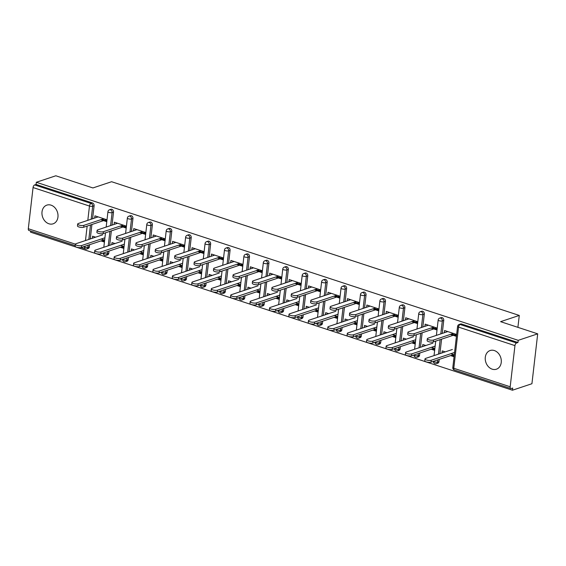 <?xml version="1.0" encoding="UTF-8"?>
<svg xmlns="http://www.w3.org/2000/svg" width="566" height="566" viewBox="0 0 566 566"><rect width="100%" height="100%" fill="white"/><g stroke="black" fill="none" stroke-linecap="round" stroke-linejoin="round"><path stroke-width="0.85" d="M48.902 223.775A9.855 7.818 -108.4 0 0 53.098 223.818A9.855 7.818 -108.4 0 0 57.951 214.542A9.855 7.818 -108.4 0 0 51.06 205.154A9.855 7.818 -108.4 0 0 46.865 205.118A9.855 7.818 -108.4 0 0 42.011 214.394A9.855 7.818 -108.4 0 0 48.902 223.775M492.194 369.173A9.855 7.818 -108.4 0 0 496.382 369.216A9.855 7.818 -108.4 0 0 501.243 359.941A9.855 7.818 -108.4 0 0 494.344 350.552A9.855 7.818 -108.4 0 0 490.156 350.517A9.855 7.818 -108.4 0 0 485.295 359.792A9.855 7.818 -108.4 0 0 492.194 369.173M75.186 245.644L28.916 230.468A2.306 1.21 -71.8 0 1 28.3 228.721L33.061 187.551A2.306 1.21 -71.8 0 1 34.653 184.926L36.075 184.452L36.323 182.273L55.815 175.778L92.916 187.947L111.601 181.721L519.277 315.439L500.592 321.665L537.7 333.841L531.927 383.727L512.442 390.222L512.697 388.043L511.268 388.517A2.306 1.21 108.2 0 1 510.801 388.524L454.399 370.023A2.306 1.21 108.2 0 1 453.783 368.275L510.185 386.776A2.306 1.21 108.2 0 0 510.801 388.524M30.684 231.048L30.55 232.159L512.442 390.222M106.634 220.811L102.029 219.304M96.425 217.464L95.18 217.882M104.278 241.18L102.213 240.5M93.857 237.762L92.612 238.173M126.062 227.185L121.457 225.678M115.853 223.839L114.608 224.249M123.706 247.547L121.64 246.875M113.285 244.13L112.04 244.547M145.483 233.553L140.884 232.046M135.281 230.206L134.029 230.624M143.127 253.922L141.061 253.243M132.713 250.505L131.468 250.915M164.911 239.927L160.305 238.42M154.702 236.581L153.457 236.998M162.555 260.289L160.489 259.617M152.134 256.872L150.889 257.289M184.332 246.302L179.733 244.788M174.13 242.948L172.885 243.366M181.976 266.664L179.91 265.985M171.562 263.247L170.316 263.664M203.76 252.669L199.154 251.162M193.551 249.323L192.306 249.74M201.404 273.031L199.338 272.359M190.983 269.614L189.737 270.032M223.181 259.044L218.582 257.53M212.979 255.698L211.734 256.108M220.825 279.406L218.766 278.727M210.41 275.989L209.165 276.406M242.609 265.412L238.003 263.905M232.4 262.065L231.154 262.483M240.253 285.78L238.187 285.101M229.838 282.363L228.586 282.774M262.037 271.786L257.431 270.272M251.828 268.44L250.582 268.85M259.681 292.148L257.615 291.469M249.259 288.731L248.014 289.148M281.458 278.154L276.859 276.647M271.255 274.807L270.01 275.225M279.102 298.523L277.036 297.843M268.687 295.105L267.442 295.516M300.886 284.528L296.28 283.014M290.676 281.182L289.431 281.592M298.53 304.89L296.464 304.211M288.108 301.473L286.863 301.89M320.306 290.896L315.708 289.389M310.104 287.549L308.859 287.967M317.95 311.265L315.885 310.585M307.536 307.847L306.291 308.258M339.734 297.27L335.129 295.763M329.525 293.924L328.28 294.334M337.378 317.632L335.313 316.96M326.957 314.215L325.712 314.632M359.162 303.645L354.557 302.131M348.953 300.291L347.708 300.709M356.799 324.007L354.74 323.327M346.385 320.589L345.14 321.007M378.583 310.012L373.977 308.505M368.374 306.666L367.129 307.083M376.227 330.374L374.161 329.702M365.813 326.957L364.561 327.374M398.011 316.387L393.405 314.873M387.802 313.033L386.557 313.451M395.655 336.749L393.589 336.07M385.234 333.332L383.989 333.749M417.432 322.754L412.833 321.247M407.23 319.408L405.985 319.825M415.076 343.116L413.01 342.444M404.662 339.706L403.417 340.116M436.86 329.129L432.254 327.615M426.651 325.783L425.406 326.193M434.504 349.491L432.438 348.812M424.083 346.074L422.837 346.491M517.904 327.346L519.277 315.439M514.954 345.614L458.545 327.113A2.306 1.21 108.2 0 1 460.13 324.488A2.306 1.832 -108.4 0 0 459.146 324.474L460.575 324A2.306 1.832 71.6 0 1 461.552 324.007L460.13 324.488L516.539 342.989A2.306 1.21 108.2 0 0 514.954 345.614L510.185 386.776M461.552 324.007L517.961 342.515L518.215 340.329L537.7 333.841M516.539 342.989L517.961 342.515M456.281 335.497L451.682 333.99M446.079 332.15L444.834 332.567M453.925 355.865L451.866 355.186M443.511 352.448L442.265 352.859M36.323 182.273L518.215 340.329M444.36 332.412L444.579 330.523L456.408 334.4L456.189 336.289L450.437 334.407M450.833 353.708L454.052 354.762L453.833 356.658L450.614 355.604M445.23 351.868L442.223 350.885L442.004 352.774M108.757 253.285A2.306 1.832 71.6 0 1 107.618 254.863L106.196 255.337A2.306 1.832 -108.4 0 0 107.335 253.759L108.757 253.285L109.012 251.078M113.518 212.123L112.096 212.597A2.306 1.832 71.6 0 0 110.483 209.802A2.306 1.832 -108.4 0 0 109.5 209.788L110.922 209.314A2.306 1.832 71.6 0 1 111.905 209.328A2.306 1.832 71.6 0 1 113.518 212.123L112.018 225.112M111.353 230.857L109.677 245.333M36.075 184.452L92.477 202.953A2.306 1.832 71.6 0 1 94.097 205.748L92.591 218.745M91.925 224.49L90.256 238.965M89.591 244.703L89.336 246.91A2.306 1.832 71.6 0 1 88.197 248.488L86.775 248.962A2.306 1.832 -108.4 0 0 87.907 247.384L89.336 246.91M120.211 226.089L125.97 227.978L126.19 226.089L114.36 222.205L114.141 224.101M120.615 245.396L123.827 246.451L123.614 248.34L120.395 247.285M115.011 243.557L112.004 242.573L111.785 244.462M147.606 266.027A2.306 1.832 71.6 0 1 146.474 267.605L145.045 268.079A2.306 1.832 -108.4 0 0 146.184 266.501L147.606 266.027L147.86 263.82M152.374 224.865L150.945 225.339A2.306 1.832 71.6 0 0 149.332 222.544A2.306 1.832 -108.4 0 0 148.349 222.53L149.771 222.056A2.306 1.832 71.6 0 1 150.754 222.07A2.306 1.832 71.6 0 1 152.374 224.865L150.867 237.854M150.202 243.599L148.525 258.075M159.06 238.831L164.819 240.72L165.039 238.831L153.209 234.954L152.99 236.843M159.463 258.138L162.683 259.193L162.463 261.089L159.244 260.027M153.86 256.299L150.853 255.316L150.634 257.205M186.455 278.769A2.306 1.832 71.6 0 1 185.323 280.347L183.893 280.821A2.306 1.832 -108.4 0 0 185.032 279.243L186.455 278.769L186.716 276.562M191.223 237.607L189.794 238.081A2.306 1.832 71.6 0 0 188.181 235.286A2.306 1.832 -108.4 0 0 187.197 235.279L188.62 234.798A2.306 1.832 71.6 0 1 189.603 234.812A2.306 1.832 71.6 0 1 191.223 237.607L189.716 250.604M189.051 256.341L187.374 270.817M197.909 251.573L203.668 253.462L203.887 251.573L192.058 247.696L191.839 249.585M198.312 270.881L201.531 271.935L201.312 273.831L198.093 272.77M192.709 269.041L189.702 268.058L189.483 269.947M225.31 291.511A2.306 1.832 71.6 0 1 224.171 293.089L222.749 293.563A2.306 1.832 -108.4 0 0 223.881 291.985L225.31 291.511L225.565 289.304M230.072 250.349L228.65 250.823A2.306 1.832 71.6 0 0 227.03 248.028A2.306 1.832 -108.4 0 0 226.046 248.021L227.475 247.547A2.306 1.832 71.6 0 1 228.459 247.554A2.306 1.832 71.6 0 1 230.072 250.349L228.565 263.346M227.9 269.091L226.23 283.559M236.758 264.315L242.517 266.204L242.736 264.315L230.907 260.438L230.687 262.327M237.161 283.623L240.38 284.677L240.161 286.573L236.942 285.512M231.558 281.783L228.551 280.8L228.331 282.689M264.159 304.253A2.306 1.832 71.6 0 1 263.02 305.831L261.598 306.305A2.306 1.832 -108.4 0 0 262.737 304.727L264.159 304.253L264.414 302.046M268.921 263.091L267.499 263.565A2.306 1.832 71.6 0 0 265.879 260.77A2.306 1.832 -108.4 0 0 264.902 260.763L266.324 260.289A2.306 1.832 71.6 0 1 267.308 260.296A2.306 1.832 71.6 0 1 268.921 263.091L267.414 276.088M266.756 281.833L265.079 296.308M275.614 277.064L281.366 278.946L281.585 277.057L269.756 273.18L269.536 275.069M276.01 296.365L279.229 297.426L279.01 299.315L275.791 298.261M270.406 294.532L267.4 293.542L267.18 295.431M303.008 316.995A2.306 1.832 71.6 0 1 301.869 318.573L300.447 319.054A2.306 1.832 -108.4 0 0 301.586 317.469L303.008 316.995L303.263 314.795M307.77 275.833L306.348 276.307A2.306 1.832 71.6 0 0 304.734 273.512A2.306 1.832 -108.4 0 0 303.751 273.505L305.173 273.031A2.306 1.832 71.6 0 1 306.156 273.038A2.306 1.832 71.6 0 1 307.77 275.833L306.27 288.83M305.605 294.575L303.928 309.05M314.463 289.806L320.215 291.695L320.434 289.799L308.604 285.922L308.385 287.811M314.859 309.107L318.078 310.168L317.859 312.057L314.639 311.003M309.255 307.274L306.248 306.284L306.029 308.173M341.857 329.737A2.306 1.832 71.6 0 1 340.718 331.322L339.296 331.796A2.306 1.832 -108.4 0 0 340.435 330.219L341.857 329.737L342.112 327.537M346.618 288.575L345.196 289.049A2.306 1.832 71.6 0 0 343.583 286.255A2.306 1.832 -108.4 0 0 342.6 286.247L344.022 285.773A2.306 1.832 71.6 0 1 345.005 285.78A2.306 1.832 71.6 0 1 346.618 288.575L345.119 301.572M344.453 307.317L342.777 321.792M353.311 302.548L359.07 304.437L359.283 302.541L347.453 298.664L347.241 300.553M353.708 321.856L356.927 322.91L356.714 324.799L353.495 323.745M348.104 320.016L345.097 319.026L344.885 320.922M380.706 342.487A2.306 1.832 71.6 0 1 379.567 344.064L378.145 344.538A2.306 1.832 -108.4 0 0 379.284 342.961L380.706 342.487L380.96 340.279M385.467 301.317L384.045 301.791A2.306 1.832 71.6 0 0 382.432 298.997A2.306 1.832 -108.4 0 0 381.449 298.99L382.871 298.515A2.306 1.832 71.6 0 1 383.854 298.523A2.306 1.832 71.6 0 1 385.467 301.317L383.967 314.314M383.302 320.059L381.625 334.534M392.16 315.29L397.919 317.179L398.139 315.29L386.309 311.406L386.09 313.295M392.563 334.598L395.783 335.652L395.563 337.541L392.344 336.487M386.96 332.758L383.953 331.768L383.734 333.664M419.555 355.229A2.306 1.832 71.6 0 1 418.423 356.806L416.993 357.28A2.306 1.832 -108.4 0 0 418.132 355.703L419.555 355.229L419.809 353.021M424.323 314.059L422.894 314.533A2.306 1.832 71.6 0 0 421.281 311.739A2.306 1.832 -108.4 0 0 420.297 311.732L421.72 311.258A2.306 1.832 71.6 0 1 422.703 311.265A2.306 1.832 71.6 0 1 424.323 314.059L422.816 327.056M422.151 332.801L420.474 347.276M431.009 328.032L436.768 329.921L436.987 328.032L425.158 324.148L424.939 326.037M431.412 347.34L434.631 348.394L434.412 350.283L431.193 349.229M425.809 345.501L422.802 344.517L422.583 346.406M438.983 361.596A2.306 1.832 71.6 0 1 437.843 363.174L436.421 363.648A2.306 1.832 -108.4 0 0 437.56 362.07L438.983 361.596L439.237 359.389M443.744 320.434L442.322 320.908A2.306 1.832 71.6 0 0 440.709 318.113A2.306 1.832 -108.4 0 0 439.725 318.106L441.147 317.632A2.306 1.832 71.6 0 1 442.131 317.639A2.306 1.832 71.6 0 1 443.744 320.434L442.244 333.431M441.579 339.175L439.902 353.644M411.984 340.965L415.203 342.02L414.984 343.916L411.765 342.855M406.381 339.126L403.374 338.143L403.155 340.032M411.588 321.658L417.34 323.547L417.559 321.658L405.73 317.781L405.511 319.67M400.134 348.854A2.306 1.832 71.6 0 1 398.995 350.432L397.573 350.906A2.306 1.832 -108.4 0 0 398.712 349.328L400.134 348.854L400.388 346.647M404.895 307.692L403.473 308.166A2.306 1.832 71.6 0 0 401.853 305.371A2.306 1.832 -108.4 0 0 400.877 305.364L402.299 304.89A2.306 1.832 71.6 0 1 403.282 304.897A2.306 1.832 71.6 0 1 404.895 307.692L403.395 320.689M402.73 326.433L401.053 340.902M373.135 328.223L376.355 329.278L376.135 331.174L372.916 330.112M367.532 326.384L364.525 325.4L364.306 327.29M372.732 308.916L378.491 310.805L378.711 308.916L366.881 305.039L366.662 306.928M361.285 336.112A2.306 1.832 71.6 0 1 360.146 337.69L358.724 338.164A2.306 1.832 -108.4 0 0 359.856 336.586L361.285 336.112L361.54 333.905M366.046 294.95L364.624 295.424A2.306 1.832 71.6 0 0 363.004 292.629A2.306 1.832 -108.4 0 0 362.021 292.615L363.45 292.141A2.306 1.832 71.6 0 1 364.433 292.155A2.306 1.832 71.6 0 1 366.046 294.95L364.539 307.946M363.874 313.684L362.205 328.16M334.287 315.481L337.506 316.536L337.286 318.425L334.067 317.37M328.683 313.642L325.676 312.658L325.457 314.547M333.883 296.174L339.642 298.063L339.862 296.174L328.032 292.289L327.813 294.186M322.436 323.37A2.306 1.832 71.6 0 1 321.297 324.948L319.868 325.422A2.306 1.832 -108.4 0 0 321.007 323.844L322.436 323.37L322.691 321.163M327.198 282.208L325.775 282.682A2.306 1.832 71.6 0 0 324.155 279.887A2.306 1.832 -108.4 0 0 323.172 279.873L324.601 279.399A2.306 1.832 71.6 0 1 325.577 279.413A2.306 1.832 71.6 0 1 327.198 282.208L325.691 295.197M325.025 300.942L323.356 315.418M295.438 302.739L298.657 303.793L298.438 305.682L295.219 304.628M289.834 300.9L286.828 299.916L286.608 301.805M295.035 283.432L300.794 285.321L301.013 283.432L289.184 279.547L288.964 281.444M283.58 310.628A2.306 1.832 71.6 0 1 282.448 312.206L281.019 312.68A2.306 1.832 -108.4 0 0 282.158 311.102L283.58 310.628L283.835 308.42M288.349 269.466L286.92 269.94A2.306 1.832 71.6 0 0 285.306 267.145A2.306 1.832 -108.4 0 0 284.323 267.131L285.745 266.657A2.306 1.832 71.6 0 1 286.729 266.671A2.306 1.832 71.6 0 1 288.349 269.466L286.842 282.455M286.177 288.2L284.5 302.676M256.589 289.997L259.808 291.051L259.589 292.94L256.37 291.886M250.986 288.158L247.979 287.174L247.759 289.063M256.186 270.69L261.945 272.579L262.164 270.69L250.335 266.805L250.115 268.701M244.731 297.886A2.306 1.832 71.6 0 1 243.592 299.464L242.17 299.938A2.306 1.832 -108.4 0 0 243.309 298.36L244.731 297.886L244.986 295.678M249.493 256.716L248.071 257.19A2.306 1.832 71.6 0 0 246.458 254.396A2.306 1.832 -108.4 0 0 245.474 254.389L246.896 253.915A2.306 1.832 71.6 0 1 247.88 253.922A2.306 1.832 71.6 0 1 249.493 256.716L247.993 269.713M247.328 275.458L245.651 289.934M217.733 277.255L220.952 278.309L220.733 280.198L217.521 279.144M212.13 275.416L209.123 274.425L208.904 276.321M217.337 257.947L223.089 259.836L223.308 257.947L211.479 254.063L211.267 255.952M205.882 285.144A2.306 1.832 71.6 0 1 204.743 286.721L203.321 287.195A2.306 1.832 -108.4 0 0 204.46 285.618L205.882 285.144L206.137 282.936M210.644 243.974L209.222 244.448A2.306 1.832 71.6 0 0 207.609 241.654A2.306 1.832 -108.4 0 0 206.625 241.647L208.047 241.173A2.306 1.832 71.6 0 1 209.031 241.18A2.306 1.832 71.6 0 1 210.644 243.974L209.144 256.971M208.479 262.716L206.802 277.191M178.884 264.513L182.103 265.567L181.884 267.456L178.665 266.402M173.281 262.674L170.274 261.683L170.055 263.579M178.488 245.205L184.24 247.094L184.459 245.198L172.63 241.321L172.411 243.21M167.034 272.402A2.306 1.832 71.6 0 1 165.895 273.979L164.473 274.453A2.306 1.832 -108.4 0 0 165.612 272.876L167.034 272.402L167.288 270.194M171.795 231.232L170.373 231.706A2.306 1.832 71.6 0 0 168.76 228.912A2.306 1.832 -108.4 0 0 167.777 228.905L169.199 228.431A2.306 1.832 71.6 0 1 170.182 228.438A2.306 1.832 71.6 0 1 171.795 231.232L170.295 244.229M169.63 249.974L167.953 264.449M140.035 251.764L143.255 252.825L143.035 254.714L139.816 253.66M134.432 249.931L131.425 248.941L131.206 250.837M139.632 232.463L145.391 234.352L145.611 232.456L133.781 228.579L133.562 230.468M128.185 259.653A2.306 1.832 71.6 0 1 127.046 261.237L125.624 261.711A2.306 1.832 -108.4 0 0 126.763 260.127L128.185 259.653L128.44 257.452M132.946 218.49L131.524 218.964A2.306 1.832 71.6 0 0 129.904 216.17A2.306 1.832 -108.4 0 0 128.928 216.162L130.35 215.688A2.306 1.832 71.6 0 1 131.333 215.696A2.306 1.832 71.6 0 1 132.946 218.49L131.439 231.487M130.774 237.232L129.105 251.707M101.187 239.022L104.406 240.083L104.186 241.972L100.967 240.918M95.583 237.189L92.576 236.199L92.357 238.088M100.783 219.721L106.542 221.61L106.762 219.714L94.932 215.837L94.713 217.726M447.798 331.577L427.981 338.178A3.467 1.068 6.6 0 0 427.337 338.701A3.467 1.068 6.6 0 0 429.672 340.003A3.467 1.068 6.6 0 0 433.584 340.017L433.365 341.906A3.467 1.068 -173.4 0 1 429.452 341.892A3.467 1.068 -173.4 0 1 427.118 340.591L427.337 338.701M456.154 334.315L454.427 334.888M453.182 335.305L433.365 341.906M453.401 333.416L433.584 340.017M431.242 360.238L431.023 362.127A3.467 1.068 -173.4 0 1 427.111 362.113A3.467 1.068 -173.4 0 1 424.783 360.811L425.002 358.922A3.467 1.068 6.6 0 0 427.33 360.224A3.467 1.068 6.6 0 0 431.242 360.238L454.569 352.462M452.375 349.491L425.639 358.398A3.467 1.068 6.6 0 0 425.002 358.922M431.023 362.127L453.585 354.613M428.377 325.202L408.553 331.81A3.467 1.068 6.6 0 0 407.916 332.327A3.467 1.068 6.6 0 0 410.244 333.629A3.467 1.068 6.6 0 0 414.156 333.65L413.937 335.539A3.467 1.068 -173.4 0 1 410.025 335.525A3.467 1.068 -173.4 0 1 407.697 334.223L407.916 332.327M436.726 327.947L435.006 328.521M433.761 328.931L413.937 335.539M433.981 327.042L414.156 333.65M408.949 318.835L389.125 325.436A3.467 1.068 6.6 0 0 388.488 325.959A3.467 1.068 6.6 0 0 390.823 327.261A3.467 1.068 6.6 0 0 394.728 327.275L394.509 329.164A3.467 1.068 -173.4 0 1 390.604 329.15A3.467 1.068 -173.4 0 1 388.269 327.848L388.488 325.959M417.305 321.573L415.578 322.146M414.333 322.563L394.509 329.164M414.553 320.674L394.728 327.275M389.528 312.46L369.704 319.068A3.467 1.068 6.6 0 0 369.06 319.585A3.467 1.068 6.6 0 0 371.395 320.887A3.467 1.068 6.6 0 0 375.308 320.908L375.088 322.797A3.467 1.068 -173.4 0 1 371.176 322.783A3.467 1.068 -173.4 0 1 368.848 321.481L369.06 319.585M397.877 315.205L396.158 315.778M394.912 316.189L375.088 322.797M395.132 314.3L375.308 320.908M370.1 306.093L350.276 312.694A3.467 1.068 6.6 0 0 349.639 313.217A3.467 1.068 6.6 0 0 351.967 314.519A3.467 1.068 6.6 0 0 355.88 314.533L355.66 316.422A3.467 1.068 -173.4 0 1 351.755 316.408A3.467 1.068 -173.4 0 1 349.42 315.106L349.639 313.217M378.456 308.831L376.73 309.404M375.484 309.821L355.66 316.422M375.704 307.932L355.88 314.533M350.672 299.718L330.855 306.326A3.467 1.068 6.6 0 0 330.211 306.843A3.467 1.068 6.6 0 0 332.546 308.145A3.467 1.068 6.6 0 0 336.459 308.159L336.239 310.055A3.467 1.068 -173.4 0 1 332.327 310.041A3.467 1.068 -173.4 0 1 329.992 308.739L330.211 306.843M359.028 302.456L357.309 303.036M356.056 303.447L336.239 310.055M356.276 301.558L336.459 308.159M456.373 334.739L455.948 334.718A7.698 4.04 108.2 0 0 454.972 334.867A7.698 4.04 108.2 0 0 454.689 334.973M411.815 353.863L411.595 355.759A3.467 1.068 -173.4 0 1 407.69 355.738A3.467 1.068 -173.4 0 1 405.355 354.443L405.574 352.547A3.467 1.068 6.6 0 0 407.909 353.849A3.467 1.068 6.6 0 0 411.815 353.863L435.141 346.095M432.948 343.123L406.211 352.031A3.467 1.068 6.6 0 0 405.574 352.547M411.595 355.759L434.157 348.239M436.945 328.365L436.52 328.351A7.698 4.04 108.2 0 0 435.544 328.492A7.698 4.04 108.2 0 0 435.261 328.605M392.394 347.496L392.174 349.385A3.467 1.068 -173.4 0 1 388.262 349.371A3.467 1.068 -173.4 0 1 385.927 348.069L386.146 346.18A3.467 1.068 6.6 0 0 388.481 347.482A3.467 1.068 6.6 0 0 392.394 347.496L415.72 339.72M413.527 336.749L386.79 345.656A3.467 1.068 6.6 0 0 386.146 346.18M392.174 349.385L414.737 341.871M417.524 321.997L417.1 321.976A7.698 4.04 108.2 0 0 416.116 322.125A7.698 4.04 108.2 0 0 415.84 322.231M372.966 341.121L372.746 343.017A3.467 1.068 -173.4 0 1 368.834 342.996A3.467 1.068 -173.4 0 1 366.506 341.694L366.726 339.805A3.467 1.068 6.6 0 0 369.053 341.107A3.467 1.068 6.6 0 0 372.966 341.121L396.292 333.353M394.099 330.374L367.362 339.289A3.467 1.068 6.6 0 0 366.726 339.805M372.746 343.017L395.309 335.497M398.096 315.623L397.672 315.609A7.698 4.04 108.2 0 0 396.695 315.75A7.698 4.04 108.2 0 0 396.412 315.863M353.545 334.754L353.325 336.643A3.467 1.068 -173.4 0 1 349.413 336.629A3.467 1.068 -173.4 0 1 347.078 335.327L347.298 333.438A3.467 1.068 6.6 0 0 349.632 334.739A3.467 1.068 6.6 0 0 353.545 334.754L376.871 326.978M374.678 324.007L347.941 332.914A3.467 1.068 6.6 0 0 347.298 333.438M353.325 336.643L375.888 329.129M378.668 309.255L378.251 309.234A7.698 4.04 108.2 0 0 377.267 309.383A7.698 4.04 108.2 0 0 376.984 309.489M334.117 328.379L333.898 330.268A3.467 1.068 -173.4 0 1 329.985 330.254A3.467 1.068 -173.4 0 1 327.657 328.952L327.877 327.063A3.467 1.068 6.6 0 0 330.204 328.365A3.467 1.068 6.6 0 0 334.117 328.379L357.443 320.611M355.25 317.632L328.513 326.54A3.467 1.068 6.6 0 0 327.877 327.063M333.898 330.268L356.46 322.754M331.252 293.351L311.427 299.952A3.467 1.068 6.6 0 0 310.791 300.475A3.467 1.068 6.6 0 0 313.118 301.777A3.467 1.068 6.6 0 0 317.031 301.791L316.811 303.68A3.467 1.068 -173.4 0 1 312.899 303.666A3.467 1.068 -173.4 0 1 310.571 302.364L310.791 300.475M339.6 296.089L337.881 296.662M336.636 297.079L316.811 303.68M336.855 295.183L317.031 301.791M359.247 302.881L358.823 302.867A7.698 4.04 108.2 0 0 357.846 303.008A7.698 4.04 108.2 0 0 357.563 303.121M314.689 322.012L314.477 323.901A3.467 1.068 -173.4 0 1 310.564 323.886A3.467 1.068 -173.4 0 1 308.229 322.585L308.449 320.689A3.467 1.068 6.6 0 0 310.784 321.99A3.467 1.068 6.6 0 0 314.689 322.012L338.022 314.236M335.829 311.265L309.086 320.172A3.467 1.068 6.6 0 0 308.449 320.689M314.477 323.901L337.039 316.38M311.824 286.976L292.006 293.584A3.467 1.068 6.6 0 0 291.363 294.101A3.467 1.068 6.6 0 0 293.697 295.402A3.467 1.068 6.6 0 0 297.61 295.417L297.391 297.313A3.467 1.068 -173.4 0 1 293.478 297.291A3.467 1.068 -173.4 0 1 291.143 295.99L291.363 294.101M320.179 289.714L318.453 290.294M317.208 290.705L297.391 297.313M317.427 288.816L297.61 295.417M339.819 296.513L339.395 296.492A7.698 4.04 108.2 0 0 338.418 296.641A7.698 4.04 108.2 0 0 338.135 296.747M295.268 315.637L295.049 317.526A3.467 1.068 -173.4 0 1 291.136 317.512A3.467 1.068 -173.4 0 1 288.809 316.21L289.021 314.321A3.467 1.068 6.6 0 0 291.356 315.623A3.467 1.068 6.6 0 0 295.268 315.637L318.594 307.869M316.401 304.89L289.665 313.797A3.467 1.068 6.6 0 0 289.021 314.321M295.049 317.526L317.611 310.012M292.403 280.609L272.579 287.21A3.467 1.068 6.6 0 0 271.942 287.733A3.467 1.068 6.6 0 0 274.269 289.035A3.467 1.068 6.6 0 0 278.182 289.049L277.963 290.938A3.467 1.068 -173.4 0 1 274.05 290.924A3.467 1.068 -173.4 0 1 271.722 289.622L271.942 287.733M300.751 283.347L299.032 283.92M297.787 284.337L277.963 290.938M298.006 282.441L278.182 289.049M320.398 290.139L319.974 290.117A7.698 4.04 108.2 0 0 318.998 290.266A7.698 4.04 108.2 0 0 318.715 290.372M275.84 309.269L275.621 311.159A3.467 1.068 -173.4 0 1 271.715 311.144A3.467 1.068 -173.4 0 1 269.381 309.843L269.6 307.946A3.467 1.068 6.6 0 0 271.928 309.248A3.467 1.068 6.6 0 0 275.84 309.269L299.166 301.494M296.973 298.523L270.237 307.43A3.467 1.068 6.6 0 0 269.6 307.946M275.621 311.159L298.183 303.638M272.975 274.234L253.151 280.835A3.467 1.068 6.6 0 0 252.514 281.359A3.467 1.068 6.6 0 0 254.849 282.66A3.467 1.068 6.6 0 0 258.754 282.675L258.535 284.571A3.467 1.068 -173.4 0 1 254.629 284.549A3.467 1.068 -173.4 0 1 252.295 283.248L252.514 281.359M281.33 276.972L279.604 277.545M278.359 277.963L258.535 284.571M278.578 276.074L258.754 282.675M300.971 283.771L300.546 283.75A7.698 4.04 108.2 0 0 299.57 283.899A7.698 4.04 108.2 0 0 299.287 284.005M256.419 302.895L256.2 304.784A3.467 1.068 -173.4 0 1 252.287 304.77A3.467 1.068 -173.4 0 1 249.953 303.468L250.172 301.579A3.467 1.068 6.6 0 0 252.507 302.881A3.467 1.068 6.6 0 0 256.419 302.895L279.745 295.127M277.552 292.148L250.816 301.055A3.467 1.068 6.6 0 0 250.172 301.579M256.2 304.784L278.762 297.27M253.554 267.86L233.73 274.468A3.467 1.068 6.6 0 0 233.086 274.991A3.467 1.068 6.6 0 0 235.421 276.293A3.467 1.068 6.6 0 0 239.333 276.307L239.114 278.196A3.467 1.068 -173.4 0 1 235.201 278.182A3.467 1.068 -173.4 0 1 232.867 276.88L233.086 274.991M261.902 270.605L260.183 271.178M258.938 271.595L239.114 278.196M259.157 269.699L239.333 276.307M281.55 277.397L281.125 277.375A7.698 4.04 108.2 0 0 280.142 277.524A7.698 4.04 108.2 0 0 279.866 277.63M236.991 296.52L236.772 298.416A3.467 1.068 -173.4 0 1 232.859 298.402A3.467 1.068 -173.4 0 1 230.532 297.1L230.751 295.204A3.467 1.068 6.6 0 0 233.079 296.506A3.467 1.068 6.6 0 0 236.991 296.52L260.318 288.752M258.124 285.78L231.388 294.688A3.467 1.068 6.6 0 0 230.751 295.204M236.772 298.416L259.334 290.896M234.126 261.492L214.302 268.093A3.467 1.068 6.6 0 0 213.665 268.617A3.467 1.068 6.6 0 0 215.993 269.918A3.467 1.068 6.6 0 0 219.905 269.932L219.686 271.822A3.467 1.068 -173.4 0 1 215.773 271.807A3.467 1.068 -173.4 0 1 213.446 270.506L213.665 268.617M242.481 264.23L240.755 264.803M239.51 265.221L219.686 271.822M239.729 263.332L219.905 269.932M262.122 271.029L261.697 271.008A7.698 4.04 108.2 0 0 260.721 271.156A7.698 4.04 108.2 0 0 260.438 271.263M217.57 290.153L217.351 292.042A3.467 1.068 -173.4 0 1 213.439 292.028A3.467 1.068 -173.4 0 1 211.104 290.726L211.323 288.837A3.467 1.068 6.6 0 0 213.658 290.139A3.467 1.068 6.6 0 0 217.57 290.153L240.897 282.377M238.703 279.406L211.967 288.313A3.467 1.068 6.6 0 0 211.323 288.837M217.351 292.042L239.913 284.528M214.698 255.117L194.881 261.725A3.467 1.068 6.6 0 0 194.237 262.242A3.467 1.068 6.6 0 0 196.572 263.544A3.467 1.068 6.6 0 0 200.484 263.565L200.265 265.454A3.467 1.068 -173.4 0 1 196.352 265.44A3.467 1.068 -173.4 0 1 194.018 264.138L194.237 262.242M223.054 257.863L221.334 258.436M220.082 258.846L200.265 265.454M220.301 256.957L200.484 263.565M242.694 264.655L242.269 264.633A7.698 4.04 108.2 0 0 241.293 264.782A7.698 4.04 108.2 0 0 241.01 264.888M198.142 283.778L197.923 285.674A3.467 1.068 -173.4 0 1 194.011 285.653A3.467 1.068 -173.4 0 1 191.683 284.351L191.902 282.462A3.467 1.068 6.6 0 0 194.23 283.764A3.467 1.068 6.6 0 0 198.142 283.778L221.469 276.01M219.275 273.031L192.539 281.946A3.467 1.068 6.6 0 0 191.902 282.462M197.923 285.674L220.485 278.154M195.277 248.75L175.453 255.351A3.467 1.068 6.6 0 0 174.816 255.874A3.467 1.068 6.6 0 0 177.144 257.176A3.467 1.068 6.6 0 0 181.056 257.19L180.837 259.079A3.467 1.068 -173.4 0 1 176.925 259.065A3.467 1.068 -173.4 0 1 174.597 257.763L174.816 255.874M203.626 251.488L201.906 252.061M200.661 252.478L180.837 259.079M200.88 250.589L181.056 257.19M223.273 258.28L222.848 258.266A7.698 4.04 108.2 0 0 221.872 258.407A7.698 4.04 108.2 0 0 221.589 258.52M178.714 277.411L178.495 279.3A3.467 1.068 -173.4 0 1 174.59 279.286A3.467 1.068 -173.4 0 1 172.255 277.984L172.474 276.095A3.467 1.068 6.6 0 0 174.809 277.397A3.467 1.068 6.6 0 0 178.714 277.411L202.048 269.635M199.855 266.664L173.111 275.571A3.467 1.068 6.6 0 0 172.474 276.095M178.495 279.3L201.064 271.786M175.849 242.375L156.032 248.983A3.467 1.068 6.6 0 0 155.388 249.5A3.467 1.068 6.6 0 0 157.723 250.802A3.467 1.068 6.6 0 0 161.628 250.823L161.416 252.712A3.467 1.068 -173.4 0 1 157.504 252.698A3.467 1.068 -173.4 0 1 155.169 251.396L155.388 249.5M184.205 245.12L182.478 245.694M181.233 246.104L161.416 252.712M181.453 244.215L161.628 250.823M203.845 251.912L203.42 251.891A7.698 4.04 108.2 0 0 202.444 252.04A7.698 4.04 108.2 0 0 202.161 252.146M159.294 271.036L159.074 272.932A3.467 1.068 -173.4 0 1 155.162 272.911A3.467 1.068 -173.4 0 1 152.834 271.609L153.046 269.72A3.467 1.068 6.6 0 0 155.381 271.022A3.467 1.068 6.6 0 0 159.294 271.036L182.62 263.268M180.427 260.289L153.69 269.197A3.467 1.068 6.6 0 0 153.046 269.72M159.074 272.932L181.636 265.412M156.428 236.008L136.604 242.609A3.467 1.068 6.6 0 0 135.967 243.132A3.467 1.068 6.6 0 0 138.295 244.434A3.467 1.068 6.6 0 0 142.208 244.448L141.988 246.337A3.467 1.068 -173.4 0 1 138.076 246.323A3.467 1.068 -173.4 0 1 135.748 245.021L135.967 243.132M164.777 238.746L163.058 239.319M161.812 239.736L141.988 246.337M162.032 237.847L142.208 244.448M184.424 245.538L184 245.524A7.698 4.04 108.2 0 0 183.016 245.665A7.698 4.04 108.2 0 0 182.74 245.778M139.866 264.669L139.646 266.558A3.467 1.068 -173.4 0 1 135.741 266.544A3.467 1.068 -173.4 0 1 133.406 265.242L133.626 263.353A3.467 1.068 6.6 0 0 135.953 264.655A3.467 1.068 6.6 0 0 139.866 264.669L163.192 256.893M160.999 253.922L134.262 262.829A3.467 1.068 6.6 0 0 133.626 263.353M139.646 266.558L162.209 259.037M137 229.633L117.176 236.241A3.467 1.068 6.6 0 0 116.539 236.758A3.467 1.068 6.6 0 0 118.874 238.06A3.467 1.068 6.6 0 0 122.78 238.074L122.56 239.97A3.467 1.068 -173.4 0 1 118.655 239.949A3.467 1.068 -173.4 0 1 116.32 238.654L116.539 236.758M145.356 232.371L143.63 232.951M142.384 233.362L122.56 239.97M142.604 231.473L122.78 238.074M164.996 239.17L164.572 239.149A7.698 4.04 108.2 0 0 163.595 239.298A7.698 4.04 108.2 0 0 163.312 239.404M120.445 258.294L120.225 260.183A3.467 1.068 -173.4 0 1 116.313 260.169A3.467 1.068 -173.4 0 1 113.978 258.867L114.198 256.978A3.467 1.068 6.6 0 0 116.532 258.28A3.467 1.068 6.6 0 0 120.445 258.294L143.771 250.526M141.578 247.547L114.841 256.455A3.467 1.068 6.6 0 0 114.198 256.978M120.225 260.183L142.788 252.669M117.572 223.266L97.755 229.867A3.467 1.068 6.6 0 0 97.111 230.39A3.467 1.068 6.6 0 0 99.446 231.692A3.467 1.068 6.6 0 0 103.359 231.706L103.139 233.595A3.467 1.068 -173.4 0 1 99.227 233.581A3.467 1.068 -173.4 0 1 96.892 232.279L97.111 230.39M125.928 226.004L124.209 226.577M122.964 226.994L103.139 233.595M123.176 225.098L103.359 231.706M145.575 232.796L145.151 232.775A7.698 4.04 108.2 0 0 144.167 232.923A7.698 4.04 108.2 0 0 143.891 233.029M101.017 251.927L100.798 253.816A3.467 1.068 -173.4 0 1 96.885 253.801A3.467 1.068 -173.4 0 1 94.557 252.5L94.777 250.604A3.467 1.068 6.6 0 0 97.104 251.905A3.467 1.068 6.6 0 0 101.017 251.927L124.343 244.151M122.15 241.18L95.413 250.087A3.467 1.068 6.6 0 0 94.777 250.604M100.798 253.816L123.36 246.295M98.151 216.891L78.327 223.499A3.467 1.068 6.6 0 0 77.691 224.016A3.467 1.068 6.6 0 0 80.018 225.318A3.467 1.068 6.6 0 0 83.931 225.332L83.711 227.228A3.467 1.068 -173.4 0 1 79.799 227.207A3.467 1.068 -173.4 0 1 77.471 225.905L77.691 224.016M106.507 219.629L104.781 220.202M103.536 220.62L83.711 227.228M103.755 218.731L83.931 225.332M126.147 226.428L125.723 226.407A7.698 4.04 108.2 0 0 124.746 226.556A7.698 4.04 108.2 0 0 124.463 226.662M81.596 245.552L81.377 247.441A3.467 1.068 -173.4 0 1 77.464 247.427A3.467 1.068 -173.4 0 1 75.129 246.125L75.349 244.236A3.467 1.068 6.6 0 0 77.683 245.538A3.467 1.068 6.6 0 0 81.596 245.552L104.922 237.784M102.729 234.805L75.993 243.713A3.467 1.068 6.6 0 0 75.349 244.236M81.377 247.441L103.939 239.927M459.146 324.474A2.306 2.306 0 0 0 457.583 326.398A2.306 0.715 -173.4 0 0 458.545 327.113L453.783 368.275A2.306 0.715 -173.4 0 1 452.821 367.567A2.306 2.306 0 0 0 454.399 370.023M28.3 228.721L75.37 244.158M83.365 246.776L84.709 247.222L84.815 246.295M85.48 240.55L87.15 226.082M87.815 220.337L89.47 206.052L33.061 187.551M34.653 184.926L91.055 203.427L92.477 202.953M94.097 205.748L92.675 206.222A2.306 0.715 6.6 0 1 89.47 206.052A2.306 1.21 -71.8 0 1 91.055 203.427A2.306 1.832 71.6 0 1 92.675 206.222L91.168 219.219M80.98 247.547L85.325 248.969A2.306 1.21 -71.8 0 1 84.709 247.222A2.306 0.715 6.6 0 0 87.907 247.384L88.162 245.184M439.725 318.106A2.306 2.306 0 0 0 438.162 320.031A2.306 0.715 -173.4 0 0 439.117 320.738A2.306 0.715 6.6 0 0 442.322 320.908L440.815 333.905M440.15 339.65L438.48 354.125M437.815 359.863L437.56 362.07A2.306 0.715 6.6 0 1 434.355 361.907A2.306 0.715 -173.4 0 1 433.422 361.327M420.297 311.732A2.306 2.306 0 0 0 418.734 313.656A2.306 0.715 -173.4 0 0 419.696 314.371A2.306 0.715 6.6 0 0 422.894 314.533L421.394 327.53M420.729 333.275L419.052 347.75M418.387 353.495L418.132 355.703A2.306 0.715 6.6 0 1 414.935 355.533A2.306 0.715 -173.4 0 1 413.994 354.96M400.877 305.364A2.306 2.306 0 0 0 399.313 307.288A2.306 0.715 -173.4 0 0 400.268 307.996A2.306 0.715 6.6 0 0 403.473 308.166L401.966 321.163M401.301 326.907L399.631 341.376M398.966 347.121L398.712 349.328A2.306 0.715 6.6 0 1 395.507 349.158A2.306 0.715 -173.4 0 1 394.573 348.585M381.449 298.99A2.306 2.306 0 0 0 379.885 300.914A2.306 0.715 -173.4 0 0 380.847 301.628A2.306 0.715 6.6 0 0 384.045 301.791L382.545 314.788M381.88 320.533L380.203 335.008M379.538 340.753L379.284 342.961A2.306 0.715 6.6 0 1 376.079 342.791A2.306 0.715 -173.4 0 1 375.145 342.218M362.021 292.615A2.306 2.306 0 0 0 360.457 294.546A2.306 0.715 -173.4 0 0 361.419 295.254A2.306 0.715 6.6 0 0 364.624 295.424L363.117 308.42M362.452 314.158L360.775 328.634M360.118 334.379L359.856 336.586A2.306 0.715 6.6 0 1 356.658 336.416A2.306 0.715 -173.4 0 1 355.724 335.843M342.6 286.247A2.306 2.306 0 0 0 341.036 288.172A2.306 0.715 -173.4 0 0 341.991 288.879A2.306 0.715 6.6 0 0 345.196 289.049L343.696 302.046M343.031 307.791L341.355 322.266M340.69 328.011L340.435 330.219A2.306 0.715 6.6 0 1 337.23 330.049A2.306 0.715 -173.4 0 1 336.296 329.476M323.172 279.873A2.306 2.306 0 0 0 321.608 281.804A2.306 0.715 -173.4 0 0 322.57 282.512A2.306 0.715 6.6 0 0 325.775 282.682L324.268 295.671M323.603 301.416L321.927 315.892M321.262 321.637L321.007 323.844A2.306 0.715 6.6 0 1 317.809 323.674A2.306 0.715 -173.4 0 1 316.868 323.101M303.751 273.505A2.306 2.306 0 0 0 302.187 275.43A2.306 0.715 -173.4 0 0 303.143 276.137A2.306 0.715 6.6 0 0 306.348 276.307L304.841 289.304M304.175 295.049L302.506 309.524M301.841 315.269L301.586 317.469A2.306 0.715 6.6 0 1 298.381 317.307A2.306 0.715 -173.4 0 1 297.447 316.727M284.323 267.131A2.306 2.306 0 0 0 282.759 269.055A2.306 0.715 -173.4 0 0 283.722 269.77A2.306 0.715 6.6 0 0 286.92 269.94L285.42 282.929M284.755 288.674L283.078 303.15M282.413 308.895L282.158 311.102A2.306 0.715 6.6 0 1 278.96 310.932A2.306 0.715 -173.4 0 1 278.019 310.359M264.902 260.763A2.306 2.306 0 0 0 263.339 262.688A2.306 0.715 -173.4 0 0 264.294 263.395A2.306 0.715 6.6 0 0 267.499 263.565L265.992 276.562M265.327 282.307L263.657 296.782M262.992 302.52L262.737 304.727A2.306 0.715 6.6 0 1 259.532 304.565A2.306 0.715 -173.4 0 1 258.598 303.984M245.474 254.389A2.306 2.306 0 0 0 243.911 256.313A2.306 0.715 -173.4 0 0 244.873 257.028A2.306 0.715 6.6 0 0 248.071 257.19L246.571 270.187M245.906 275.932L244.229 290.408M243.564 296.152L243.309 298.36A2.306 0.715 6.6 0 1 240.104 298.19A2.306 0.715 -173.4 0 1 239.17 297.617M226.046 248.021A2.306 2.306 0 0 0 224.483 249.946A2.306 0.715 -173.4 0 0 225.445 250.653A2.306 0.715 6.6 0 0 228.65 250.823L227.143 263.82M226.478 269.565L224.801 284.033M224.136 289.778L223.881 291.985A2.306 0.715 6.6 0 1 220.683 291.815A2.306 0.715 -173.4 0 1 219.75 291.242M206.625 241.647A2.306 2.306 0 0 0 205.062 243.571A2.306 0.715 -173.4 0 0 206.017 244.286A2.306 0.715 6.6 0 0 209.222 244.448L207.722 257.445M207.057 263.19L205.38 277.665M204.715 283.41L204.46 285.618A2.306 0.715 6.6 0 1 201.255 285.448A2.306 0.715 -173.4 0 1 200.322 284.875M187.197 235.279A2.306 2.306 0 0 0 185.634 237.204A2.306 0.715 -173.4 0 0 186.596 237.911A2.306 0.715 6.6 0 0 189.794 238.081L188.294 251.078M187.629 256.822L185.952 271.291M185.287 277.036L185.032 279.243A2.306 0.715 6.6 0 1 181.835 279.073A2.306 0.715 -173.4 0 1 180.894 278.5M167.777 228.905A2.306 2.306 0 0 0 166.213 230.829A2.306 0.715 -173.4 0 0 167.168 231.544A2.306 0.715 6.6 0 0 170.373 231.706L168.866 244.703M168.201 250.448L166.531 264.923M165.866 270.668L165.612 272.876A2.306 0.715 6.6 0 1 162.407 272.706A2.306 0.715 -173.4 0 1 161.473 272.133M148.349 222.53A2.306 2.306 0 0 0 146.785 224.461A2.306 0.715 -173.4 0 0 147.747 225.169A2.306 0.715 6.6 0 0 150.945 225.339L149.445 238.336M148.78 244.073L147.103 258.549M146.438 264.294L146.184 266.501A2.306 0.715 6.6 0 1 142.979 266.331A2.306 0.715 -173.4 0 1 142.045 265.758M128.928 216.162A2.306 2.306 0 0 0 127.357 218.087A2.306 0.715 -173.4 0 0 128.319 218.794A2.306 0.715 6.6 0 0 131.524 218.964L130.017 231.961M129.352 237.706L127.683 252.181M127.017 257.926L126.763 260.127A2.306 0.715 6.6 0 1 123.558 259.964A2.306 0.715 -173.4 0 1 122.624 259.391M109.5 209.788A2.306 2.306 0 0 0 107.936 211.712A2.306 0.715 -173.4 0 0 108.898 212.427A2.306 0.715 6.6 0 0 112.096 212.597L110.596 225.586M109.931 231.331L108.255 245.807M107.59 251.552L107.335 253.759A2.306 0.715 6.6 0 1 104.13 253.589A2.306 0.715 -173.4 0 1 103.196 253.016M90.503 224.964L88.827 239.439M455.948 334.718L455.439 334.556M436.52 328.351L436.018 328.181M417.1 321.976L416.59 321.813M397.672 315.609L397.169 315.439M378.251 309.234L377.741 309.071M358.823 302.867L358.313 302.697M339.395 296.492L338.892 296.322M319.974 290.117L319.465 289.955M300.546 283.75L300.044 283.58M281.125 277.375L280.616 277.213M261.697 271.008L261.188 270.838M242.269 264.633L241.767 264.471M222.848 258.266L222.339 258.096M203.42 251.891L202.918 251.729M184 245.524L183.49 245.354M164.572 239.149L164.069 238.986M145.151 232.775L144.641 232.612M125.723 226.407L125.213 226.237M457.583 326.398L452.821 367.567M433.386 361.341A2.306 2.306 0 0 0 436.421 363.648M438.162 320.031L436.386 335.383M435.721 341.128L434.044 355.597M413.958 354.967A2.306 2.306 0 0 0 416.993 357.28M418.734 313.656L416.958 329.009M416.293 334.754L414.616 349.229M394.537 348.599A2.306 2.306 0 0 0 397.573 350.906M399.313 307.288L397.537 322.634M396.872 328.379L395.195 342.855M375.109 342.225A2.306 2.306 0 0 0 378.145 344.538M379.885 300.914L378.109 316.267M377.444 322.012L375.767 336.487M355.681 335.857A2.306 2.306 0 0 0 358.724 338.164M360.457 294.546L358.681 309.892M358.016 315.637L356.347 330.112M336.261 329.483A2.306 2.306 0 0 0 339.296 331.796M341.036 288.172L339.26 303.525M338.595 309.269L336.919 323.745M316.833 323.115A2.306 2.306 0 0 0 319.868 325.422M321.608 281.804L319.832 297.15M319.167 302.895L317.498 317.37M297.412 316.741A2.306 2.306 0 0 0 300.447 319.054M302.187 275.43L300.412 290.783M299.747 296.527L298.07 310.996M277.984 310.373A2.306 2.306 0 0 0 281.019 312.68M282.759 269.055L280.984 284.408M280.319 290.153L278.642 304.628M258.563 303.999A2.306 2.306 0 0 0 261.598 306.305M263.339 262.688L261.556 278.04M260.898 283.785L259.221 298.254M239.135 297.631A2.306 2.306 0 0 0 242.17 299.938M243.911 256.313L242.135 271.666M241.47 277.411L239.793 291.886M219.707 291.257A2.306 2.306 0 0 0 222.749 293.563M224.483 249.946L222.707 265.298M222.042 271.036L220.372 285.512M200.286 284.882A2.306 2.306 0 0 0 203.321 287.195M205.062 243.571L203.286 258.924M202.621 264.669L200.944 279.144M180.858 278.514A2.306 2.306 0 0 0 183.893 280.821M185.634 237.204L183.858 252.549M183.193 258.294L181.516 272.77M161.437 272.14A2.306 2.306 0 0 0 164.473 274.453M166.213 230.829L164.437 246.182M163.772 251.927L162.095 266.402M142.009 265.772A2.306 2.306 0 0 0 145.045 268.079M146.785 224.461L145.009 239.807M144.344 245.552L142.667 260.027M122.589 259.398A2.306 2.306 0 0 0 125.624 261.711M127.357 218.087L125.581 233.44M124.916 239.185L123.246 253.66M103.161 253.03A2.306 2.306 0 0 0 106.196 255.337M107.936 211.712L106.16 227.065M105.495 232.81L103.819 247.285M85.325 248.969A2.306 2.306 0 0 0 86.775 248.962"/></g></svg>
